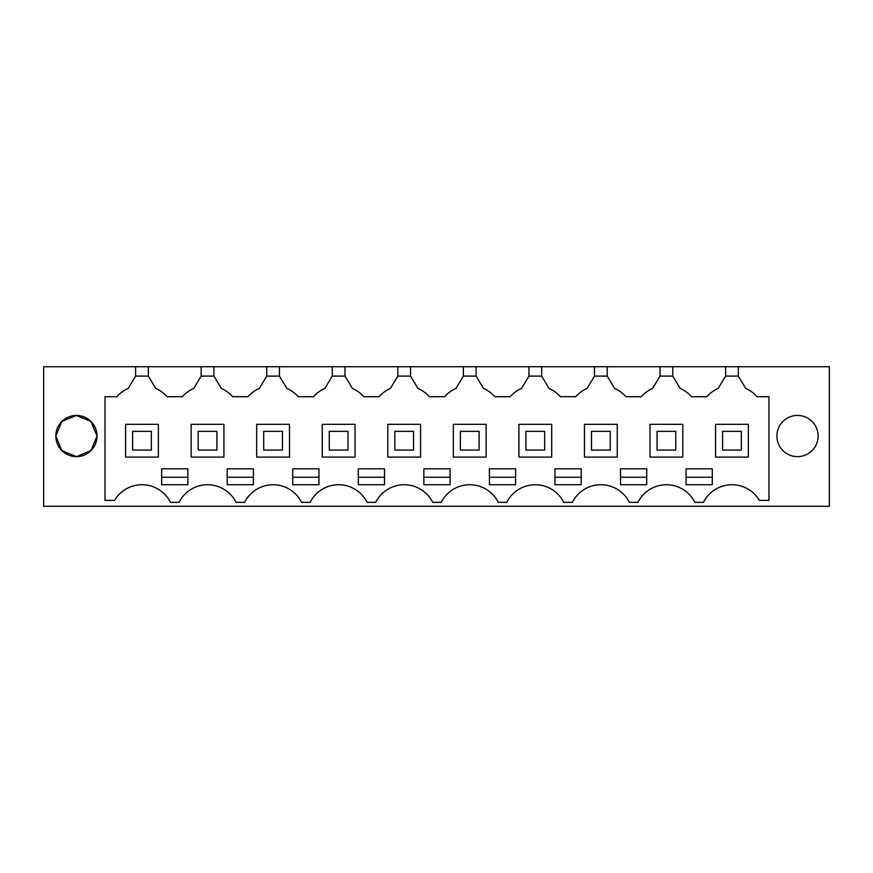 <?xml version="1.0" encoding="UTF-8"?>
<svg xmlns="http://www.w3.org/2000/svg" width="873" height="873" viewBox="0 0 873 873"><rect width="100%" height="100%" fill="white"/><g stroke="black" fill="none" stroke-linecap="round" stroke-linejoin="round"><path stroke-width="1.31" d="M43.65 366.736L829.35 366.736L829.35 506.264L43.65 506.264L43.65 366.736M738.329 366.736L738.329 376.099L745.706 388.387A33.709 33.709 0 0 1 757.087 396.702L768.949 396.702L768.949 500.404L759.39 500.404A31.843 31.843 0 0 0 703.474 502.346L694.886 502.346A31.843 31.843 0 0 0 637.923 502.346L629.335 502.346A31.843 31.843 0 0 0 572.361 502.346L563.783 502.346A31.843 31.843 0 0 0 506.809 502.346L498.232 502.346A31.843 31.843 0 0 0 441.258 502.346L432.681 502.346A31.843 31.843 0 0 0 375.706 502.346L367.129 502.346A31.843 31.843 0 0 0 310.155 502.346L301.567 502.346A31.843 31.843 0 0 0 244.604 502.346L236.016 502.346A31.843 31.843 0 0 0 179.041 502.346L170.464 502.346A31.843 31.843 0 0 0 114.549 500.404L104.989 500.404L104.989 396.702L116.851 396.702A33.709 33.709 0 0 1 128.233 388.387L128.866 387.339M135.61 366.736L135.61 376.099L128.233 388.387M97.034 435.943L90.956 421.441L76.431 415.428A20.603 20.603 0 0 1 97.034 436.031A20.603 20.603 0 0 1 76.431 456.634A20.603 20.603 0 0 1 55.828 436.031A20.603 20.603 0 0 1 76.431 415.428L61.896 421.441L55.828 435.943M797.507 456.634A20.603 20.603 0 0 1 776.905 436.031A20.603 20.603 0 0 1 797.507 415.428A20.603 20.603 0 0 1 818.11 436.031A20.603 20.603 0 0 1 797.507 456.634M148.345 366.736L148.345 376.099L135.61 376.099M201.161 366.736L201.161 376.099L193.784 388.387A33.709 33.709 0 0 0 182.402 396.702L167.103 396.702A33.709 33.709 0 0 0 155.721 388.387L148.345 376.099M193.784 388.387L194.417 387.339M213.896 366.736L213.896 376.099L201.161 376.099M266.712 366.736L266.712 376.099L259.346 388.387A33.709 33.709 0 0 0 247.954 396.702L232.665 396.702A33.709 33.709 0 0 0 221.273 388.387L213.896 376.099M259.346 388.387L259.979 387.339M279.458 366.736L279.458 376.099L266.712 376.099M332.275 366.736L332.275 376.099L324.898 388.387A33.709 33.709 0 0 0 313.505 396.702L298.217 396.702A33.709 33.709 0 0 0 286.835 388.387L279.458 376.099M324.898 388.387L325.531 387.339M345.01 366.736L345.01 376.099L332.275 376.099M397.826 366.736L397.826 376.099L390.449 388.387A33.709 33.709 0 0 0 379.068 396.702L363.768 396.702A33.709 33.709 0 0 0 352.386 388.387L345.01 376.099M390.449 388.387L391.082 387.339M410.561 366.736L410.561 376.099L397.826 376.099M463.377 366.736L463.377 376.099L456.001 388.387A33.709 33.709 0 0 0 444.619 396.702L429.32 396.702A33.709 33.709 0 0 0 417.938 388.387L410.561 376.099M456.001 388.387L456.634 387.339M476.112 366.736L476.112 376.099L463.377 376.099M528.929 366.736L528.929 376.099L521.552 388.387A33.709 33.709 0 0 0 510.17 396.702L494.871 396.702A33.709 33.709 0 0 0 483.489 388.387L476.112 376.099M521.552 388.387L522.185 387.339M541.664 366.736L541.664 376.099L528.929 376.099M594.48 366.736L594.48 376.099L587.103 388.387A33.709 33.709 0 0 0 575.722 396.702L560.422 396.702A33.709 33.709 0 0 0 549.041 388.387L541.664 376.099M587.103 388.387L587.736 387.339M607.215 366.736L607.215 376.099L594.48 376.099M660.032 366.736L660.032 376.099L652.655 388.387A33.709 33.709 0 0 0 641.273 396.702L625.974 396.702A33.709 33.709 0 0 0 614.592 388.387L607.215 376.099M652.655 388.387L653.299 387.339M672.767 366.736L672.767 376.099L660.032 376.099M725.594 366.736L725.594 376.099L718.217 388.387A33.709 33.709 0 0 0 706.824 396.702L691.536 396.702A33.709 33.709 0 0 0 680.143 388.387L672.767 376.099M738.329 376.099L725.594 376.099M745.706 388.387L745.073 387.339M55.828 436.118L61.896 450.632L76.431 456.634L90.956 450.632L97.034 436.118M515.627 484.733L515.627 468.812L489.415 468.812L489.415 484.733L515.627 484.733M633.623 468.812L646.74 468.812L646.74 484.733L620.517 484.733L620.517 468.812L633.623 468.812M436.969 484.733L450.075 484.733L450.075 468.812L423.852 468.812L423.852 484.733L436.969 484.733M568.072 484.733L581.189 484.733L581.189 468.812L554.966 468.812L554.966 484.733L568.072 484.733M371.418 468.812L384.524 468.812L384.524 484.733L358.301 484.733L358.301 468.812L371.418 468.812M227.198 468.812L253.421 468.812L253.421 484.733L227.198 484.733L227.198 468.812M187.87 484.733L187.87 468.812L161.647 468.812L161.647 484.733L187.87 484.733M318.972 484.733L318.972 468.812L292.75 468.812L292.75 484.733L318.972 484.733M699.186 484.733L712.292 484.733L712.292 468.812L686.069 468.812L686.069 484.733L699.186 484.733M158.373 457.103L158.373 424.322L125.592 424.322L125.592 457.103L158.373 457.103M355.027 424.322L322.246 424.322L322.246 457.103L355.027 457.103L355.027 424.322M289.476 424.322L256.695 424.322L256.695 457.103L289.476 457.103L289.476 424.322M682.795 457.103L682.795 424.322L650.014 424.322L650.014 457.103L682.795 457.103M584.463 457.103L617.244 457.103L617.244 424.322L584.463 424.322L584.463 457.103M486.13 424.322L453.36 424.322L453.36 457.103L486.13 457.103L486.13 424.322M223.924 424.322L191.143 424.322L191.143 457.103L223.924 457.103L223.924 424.322M518.911 424.322L518.911 457.103L551.681 457.103L551.681 424.322L518.911 424.322M420.579 457.103L420.579 424.322L387.808 424.322L387.808 457.103L420.579 457.103M715.565 424.322L715.565 457.103L748.347 457.103L748.347 424.322L715.565 424.322M489.415 477.236L515.627 477.236M620.517 477.236L646.74 477.236M423.852 477.236L450.075 477.236M554.966 477.236L581.189 477.236M358.301 477.236L384.524 477.236M227.198 477.236L253.421 477.236M161.647 477.236L187.87 477.236M292.75 477.236L318.972 477.236M686.069 477.236L712.292 477.236M132.62 450.075L151.345 450.075L151.345 431.349L132.62 431.349L132.62 450.075M198.171 450.075L216.897 450.075L216.897 431.349L198.171 431.349L198.171 450.075M263.722 450.075L282.448 450.075L282.448 431.349L263.722 431.349L263.722 450.075M329.274 450.075L348 450.075L348 431.349L329.274 431.349L329.274 450.075M394.825 450.075L413.551 450.075L413.551 431.349L394.825 431.349L394.825 450.075M460.377 450.075L479.113 450.075L479.113 431.349L460.377 431.349L460.377 450.075M525.928 450.075L544.665 450.075L544.665 431.349L525.928 431.349L525.928 450.075M591.49 450.075L610.216 450.075L610.216 431.349L591.49 431.349L591.49 450.075M657.042 450.075L675.767 450.075L675.767 431.349L657.042 431.349L657.042 450.075M722.593 450.075L741.319 450.075L741.319 431.349L722.593 431.349L722.593 450.075"/></g></svg>
